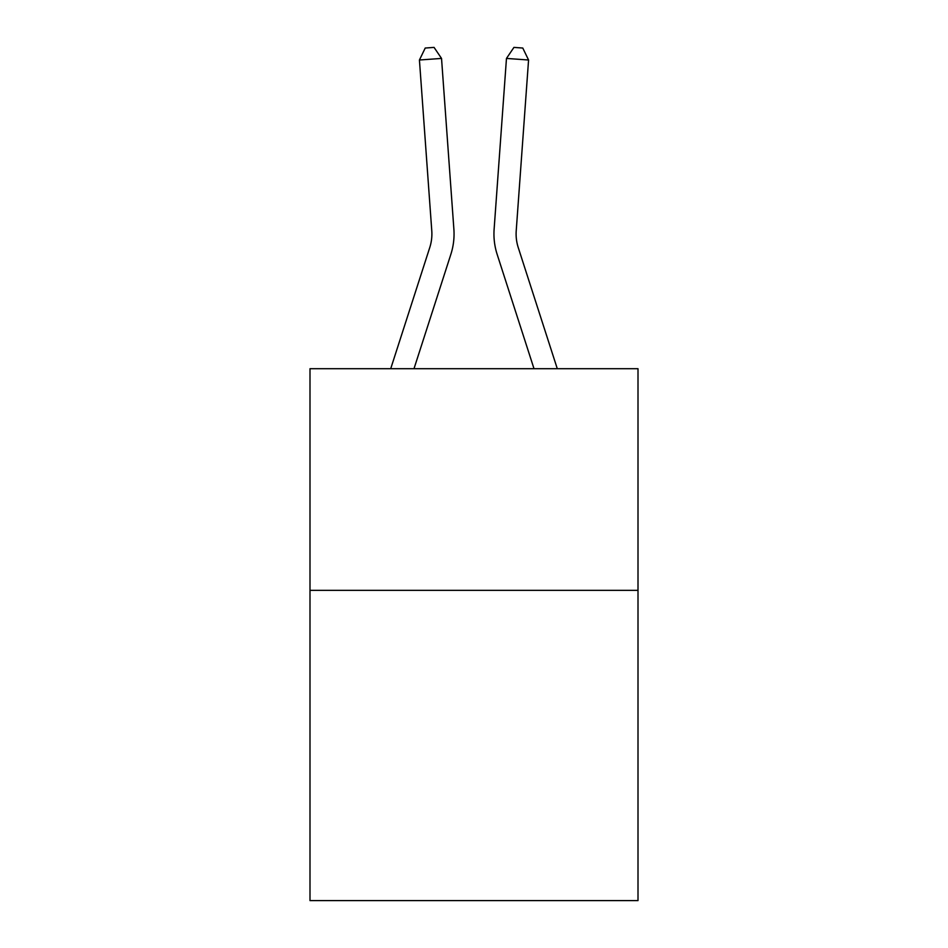 <?xml version="1.0" encoding="UTF-8"?>
<svg xmlns="http://www.w3.org/2000/svg" width="948" height="948" viewBox="0 0 948 948"><rect width="100%" height="100%" fill="white"/><g stroke="black" fill="none" stroke-linecap="round" stroke-linejoin="round"><path stroke-width="1.42" d="M638.004 590.331L638.004 900.6L309.996 900.6L309.996 368.713L638.004 368.713L638.004 590.331L309.996 590.331M390.706 368.713L429.752 247.57A44.319 44.319 0 0 0 431.778 230.767L419.431 60.008L441.531 58.42L453.879 229.167A66.49 66.49 0 0 1 450.845 254.372L413.992 368.713M557.294 368.713L518.248 247.57A44.319 44.319 0 0 1 516.222 230.767L528.569 60.008L506.469 58.42L494.121 229.167A66.49 66.49 0 0 0 497.155 254.372L534.008 368.713M518.248 247.57A44.319 44.319 0 0 1 516.222 230.767A44.319 44.319 0 0 0 518.248 247.57A44.319 44.319 0 0 1 516.222 230.767A44.319 44.319 0 0 0 518.248 247.57A44.319 44.319 0 0 1 516.222 230.767A44.319 44.319 0 0 0 518.248 247.57A44.319 44.319 0 0 1 516.222 230.767A44.319 44.319 0 0 0 518.248 247.57A44.319 44.319 0 0 1 516.222 230.767A44.319 44.319 0 0 0 518.248 247.57A44.319 44.319 0 0 1 516.222 230.767A44.319 44.319 0 0 0 518.248 247.57A44.319 44.319 0 0 1 516.222 230.767A44.319 44.319 0 0 0 518.248 247.57A44.319 44.319 0 0 1 516.222 230.767A44.319 44.319 0 0 0 518.248 247.57A44.319 44.319 0 0 1 516.222 230.767A44.319 44.319 0 0 0 518.248 247.57A44.319 44.319 0 0 1 516.222 230.767A44.319 44.319 0 0 0 518.248 247.57A44.319 44.319 0 0 1 516.222 230.767A44.319 44.319 0 0 0 518.248 247.57A44.319 44.319 0 0 1 516.222 230.767A44.319 44.319 0 0 0 518.248 247.57A44.319 44.319 0 0 1 516.222 230.767A44.319 44.319 0 0 0 518.248 247.57A44.319 44.319 0 0 1 516.222 230.767A44.319 44.319 0 0 0 518.248 247.57A44.319 44.319 0 0 1 516.222 230.767A44.319 44.319 0 0 0 518.248 247.57A44.319 44.319 0 0 1 516.222 230.767A44.319 44.319 0 0 0 518.248 247.57A44.319 44.319 0 0 1 516.222 230.767A44.319 44.319 0 0 0 518.248 247.57A44.319 44.319 0 0 1 516.222 230.767A44.319 44.319 0 0 0 518.248 247.57A44.319 44.319 0 0 1 516.222 230.767A44.319 44.319 0 0 0 518.248 247.57A44.319 44.319 0 0 1 516.222 230.767A44.319 44.319 0 0 0 518.248 247.57A44.319 44.319 0 0 1 516.222 230.767A44.319 44.319 0 0 0 518.248 247.57A44.319 44.319 0 0 1 516.222 230.767A44.319 44.319 0 0 0 518.248 247.57A44.319 44.319 0 0 1 516.222 230.767A44.319 44.319 0 0 0 518.248 247.57A44.319 44.319 0 0 1 516.222 230.767A44.319 44.319 0 0 0 518.248 247.57A44.319 44.319 0 0 1 516.222 230.767A44.319 44.319 0 0 0 518.248 247.57A44.319 44.319 0 0 1 516.222 230.767A44.319 44.319 0 0 0 518.248 247.57A44.319 44.319 0 0 1 516.222 230.767A44.319 44.319 0 0 0 518.248 247.57A44.319 44.319 0 0 1 516.222 230.767A44.319 44.319 0 0 0 518.248 247.57A44.319 44.319 0 0 1 516.222 230.767A44.319 44.319 0 0 0 518.248 247.57A44.319 44.319 0 0 1 516.222 230.767A44.319 44.319 0 0 0 518.248 247.57A44.319 44.319 0 0 1 516.222 230.767A44.319 44.319 0 0 0 518.248 247.57M506.469 58.42L494.121 229.167L506.469 58.42L494.121 229.167L506.469 58.42L494.121 229.167L506.469 58.42L494.121 229.167L506.469 58.42L494.121 229.167L506.469 58.42L494.121 229.167L506.469 58.42L494.121 229.167L506.469 58.42L494.121 229.167L506.469 58.42L494.121 229.167L506.469 58.42L494.121 229.167L506.469 58.42L494.121 229.167L506.469 58.42L494.121 229.167L506.469 58.42L494.121 229.167L506.469 58.42L494.121 229.167L506.469 58.42L494.121 229.167L506.469 58.42L494.121 229.167L506.469 58.42L494.121 229.167L506.469 58.42L494.121 229.167L506.469 58.42L494.121 229.167L506.469 58.42L494.121 229.167L506.469 58.42L494.121 229.167L506.469 58.42L494.121 229.167L506.469 58.42L494.121 229.167L506.469 58.42L494.121 229.167L506.469 58.42L494.121 229.167L506.469 58.42L494.121 229.167L506.469 58.42L494.121 229.167L506.469 58.42L494.121 229.167L506.469 58.42L494.121 229.167L506.469 58.42L494.121 229.167L506.469 58.42L494.121 229.167L506.469 58.42L513.934 47.4L522.775 48.04L528.569 60.008M429.752 247.57A44.319 44.319 0 0 0 431.778 230.767A44.319 44.319 0 0 1 429.752 247.57A44.319 44.319 0 0 0 431.778 230.767A44.319 44.319 0 0 1 429.752 247.57A44.319 44.319 0 0 0 431.778 230.767A44.319 44.319 0 0 1 429.752 247.57A44.319 44.319 0 0 0 431.778 230.767M419.431 60.008L425.225 48.04L434.066 47.4L441.531 58.42"/></g></svg>
